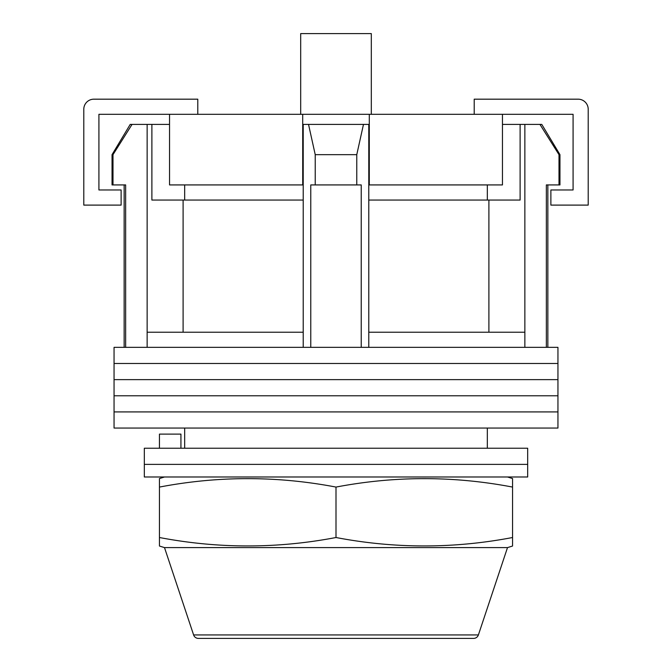<?xml version="1.0" encoding="UTF-8"?>
<svg xmlns="http://www.w3.org/2000/svg" width="672" height="672" viewBox="0 0 672 672"><rect width="100%" height="100%" fill="white"/><g stroke="black" fill="none" stroke-linecap="round" stroke-linejoin="round"><path stroke-width="1.01" d="M557.945 363.493L114.055 363.493L114.055 347.348L557.945 347.348L557.945 363.493L114.055 363.493L114.055 379.63L557.945 379.63L557.945 363.493M557.945 395.774L114.055 395.774L114.055 379.63L557.945 379.63L557.945 395.774L114.055 395.774L114.055 411.919L557.945 411.919L557.945 395.774M557.945 428.056L114.055 428.056L114.055 411.919L557.945 411.919L557.945 428.056M113.005 154.661L113.005 184.926L112.039 184.926L112.039 154.661L113.005 154.661L132.065 124.396L147.143 124.396L147.143 332.22L303.215 332.22L303.215 347.348M541.775 124.396L559.961 154.661L558.995 154.661L539.935 124.396L541.775 124.396M184.674 184.926L184.674 200.063M487.326 448.232L487.326 428.056M184.674 448.232L184.674 428.056M547.856 184.926L547.856 347.348M113.005 184.926L125.647 184.926L125.647 347.348M310.775 347.348L310.775 184.926L361.225 184.926L361.225 347.348M558.995 154.661L558.995 184.926L546.353 184.926L546.353 347.348M147.143 124.396L151.889 124.396L151.889 200.063L303.215 200.063M368.785 200.063L520.111 200.063L520.111 124.396L539.935 124.396M147.143 332.22L147.143 347.348M315.227 184.926L315.227 154.661L308.524 124.396M303.215 124.396L303.215 332.22M368.785 124.396L368.785 332.22L524.857 332.22L524.857 347.348M368.785 332.22L368.785 347.348M363.476 124.396L356.773 154.661L315.227 154.661M356.773 184.926L356.773 154.661M524.857 124.396L524.857 332.22M488.897 332.22L488.897 200.063M183.103 332.22L183.103 200.063M502.463 124.396L520.111 124.396M151.889 124.396L169.537 124.396M112.039 154.661L130.225 124.396L132.065 124.396M558.995 184.926L559.961 184.926L559.961 154.661M527.68 464.377L144.32 464.377L144.32 448.232L527.68 448.232L527.68 464.377L144.32 464.377L144.32 476.986L527.68 476.986L527.68 464.377M159.449 448.232L159.449 434.112L180.936 434.112L180.936 448.232M300.686 114.307L300.686 33.6L371.314 33.6L371.314 114.307M303.215 184.926L169.537 184.926L169.537 114.307L502.463 114.307L502.463 184.926L368.785 184.926M302.711 184.926L302.711 124.396L369.289 124.396L369.289 114.307M302.711 124.396L302.711 114.307M369.289 184.926L369.289 124.396M502.463 114.307L573.082 114.307L573.082 189.974L550.88 189.974L550.88 205.103L588.21 205.103L588.21 109.267A10.088 10.088 0 0 0 578.122 99.179L474.214 99.179L474.214 114.307M169.537 114.307L98.918 114.307L98.918 189.974L121.12 189.974L121.12 205.103L83.79 205.103L83.79 109.267A10.088 10.088 0 0 1 93.878 99.179L197.786 99.179L197.786 114.307M164.497 547.604L193.612 634.948A5.048 5.048 0 0 0 198.4 638.4L473.6 638.4A5.048 5.048 0 0 0 478.388 634.948L507.503 547.604L512.551 546.034L512.551 537.516C453.701 548.747 394.85 548.747 336 537.516C277.15 548.747 218.299 548.747 159.449 537.516L159.449 546.034L164.497 547.604L507.503 547.604M164.497 476.986L159.449 478.556L159.449 487.074C218.299 475.843 277.15 475.843 336 487.074C394.85 475.843 453.701 475.843 512.551 487.074L512.551 478.556L507.503 476.986M336 537.516L336 487.074M159.449 537.516L159.449 487.074M512.551 537.516L512.551 487.074M193.612 634.948L478.388 634.948M124.144 184.926L124.144 347.348M487.326 184.926L487.326 200.063"/></g></svg>
